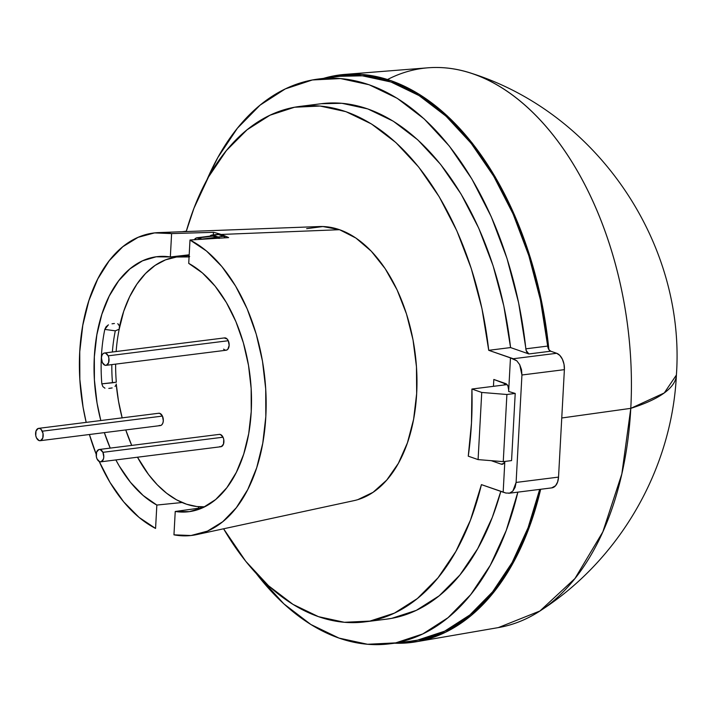 <?xml version="1.0" encoding="UTF-8"?>
<svg xmlns="http://www.w3.org/2000/svg" width="712" height="712" viewBox="0 0 712 712"><rect width="100%" height="100%" fill="white"/><g stroke="black" fill="none" stroke-linecap="round" stroke-linejoin="round"><path stroke-width="1.07" d="M101.424 355.973A10.778 2.465 3.1 0 0 101.736 356.018A10.778 2.465 -176.9 0 1 101.424 355.973A128.507 77.697 -97.2 0 0 101.834 383.848L112.469 382.789A123.114 74.431 82.8 0 1 111.82 364.606A123.114 74.431 -97.2 0 0 112.469 382.789L116.314 382.193A125.348 75.784 82.8 0 1 115.638 364.126A125.348 75.784 82.8 0 0 116.314 382.193L101.834 383.848L102.857 386.616L104.958 388.2L102.857 386.616L101.834 383.848A128.507 77.697 -97.2 0 1 101.424 355.973A128.507 77.697 -97.2 0 1 104.797 329.407L115.3 330.84L104.797 329.407A128.507 77.697 -97.2 0 0 101.424 355.973M189.081 256.854A8.295 5.011 82.8 0 1 188.68 256.934A8.295 5.011 82.8 0 1 187.941 256.943L176.567 257.005L165.549 259.844L155.118 265.389L145.524 273.506L136.971 284.035L129.646 296.717L123.71 311.295L119.198 329.211A125.348 75.784 82.8 0 0 116.145 351.532A125.348 75.784 82.8 0 1 119.198 329.211L115.3 330.84A123.114 74.431 -97.2 0 0 112.371 352.004A123.114 74.431 82.8 0 1 115.3 330.84L119.198 329.211L119.305 327.431A125.739 76.024 82.8 0 1 176.754 256.988A125.739 76.024 82.8 0 1 187.941 256.943L189.695 256.623M416.333 641.752A286.028 172.927 82.8 0 1 394.564 643.212L418.318 641.387L445.739 632.14L471.255 615.426L494.164 591.699L513.841 561.608L529.764 525.972L540.666 489.278A286.028 172.927 82.8 0 1 416.333 641.752L498.418 627.583A282.201 170.622 -97.2 0 0 630.788 408.35L561.75 417.988L630.788 408.35A300.945 68.886 3.1 0 0 676.4 375.019L664.269 392.953L630.788 408.35L621.825 473.987L602.824 531.9L574.949 578.518L539.918 610.994L498.373 627.583M206.836 180.02A284.64 172.09 82.8 0 1 318.54 79.005A284.64 172.09 82.8 0 1 525.839 348.827L547.679 346.077L548.881 349.628A5.527 3.337 -97.2 0 0 550.723 351.203L528.883 353.953A5.527 3.337 82.8 0 1 525.839 348.827L547.679 346.077A5.527 3.337 -97.2 0 0 548.881 349.628L541.894 302.903L530.378 257.708L514.634 215.264L495.116 176.745L472.332 143.183L446.913 115.513L419.564 94.474L391.022 80.652L362.061 74.422L333.483 75.953L323.524 78.373A286.028 172.927 82.8 0 1 344.982 74.395A286.028 172.927 82.8 0 1 548.881 349.628L550.723 351.203L556.677 353.286L559.846 355.43L562.427 359.293L564.02 364.295L564.385 369.653L558.537 477.102L557.612 482.015L555.547 485.735L551.693 487.889M387.559 79.504A282.201 170.622 82.8 0 1 472.341 73.594A282.201 170.622 82.8 0 1 630.788 408.35A282.201 170.622 -97.2 0 0 428.019 67.8L344.982 74.395M306.658 228.668L322.919 226.541L339.526 229.7L221.058 234.462A148.844 89.988 82.8 0 1 228.623 237.612L189.997 240.006L188.725 263.378L189.997 240.006L228.623 237.612A148.844 89.988 -97.2 0 0 221.058 234.462L339.526 229.7A138.333 83.633 -97.2 0 0 319.377 226.55L158.634 232.602A152.404 92.142 82.8 0 1 171.61 233.589L213.44 232.317A148.844 89.988 82.8 0 1 221.058 234.462A148.844 89.988 -97.2 0 0 213.44 232.317L171.61 233.589L170.337 256.961L189.187 254.807L170.337 256.961L171.61 233.589L154.549 232.904L138.101 237.327L122.82 246.708L109.23 260.726L97.784 278.917L88.875 300.66L82.797 325.224L79.753 351.772L79.842 379.425L83.081 407.237L86.188 422.376A152.404 92.142 82.8 0 1 158.634 232.602M155.572 528.429A152.404 92.142 82.8 0 1 99.244 461.518L110.004 482.407L123.71 501.898L139.071 517.41L155.572 528.429L156.845 505.057L155.572 528.429M96.2 454.256A152.404 92.142 82.8 0 1 89.409 434.507L96.2 454.256M321.317 103.721L341.92 103.293L367.793 108.918L393.291 121.209L417.766 139.846L440.55 164.33L461.047 194.029L478.722 228.143L493.104 265.781L503.82 305.938L510.566 347.572L488.726 350.313L481.979 308.688L471.264 268.522L456.882 230.893L439.206 196.77L418.709 167.08L395.925 142.596L371.459 123.959L345.952 111.668L320.08 106.044L294.537 107.236L269.982 115.219L247.073 129.78L226.416 150.526L208.554 176.914L193.958 208.251L186.206 231.56A259.773 157.058 82.8 0 1 299.805 106.426A259.773 157.058 82.8 0 1 488.726 350.313L513.281 358.741L556.677 353.286L513.281 358.741L516.823 360.842L519.707 364.669L521.941 374.993L564.385 369.653A13.822 8.357 -97.2 0 0 556.677 353.286L550.723 351.203L528.883 353.953L510.566 347.572L488.726 350.313L510.468 357.896L508.715 390.132L507.932 385.984L506.899 384.435L493.825 379.46L493.452 386.322L493.825 379.46L505.636 383.581A5.527 3.337 82.8 0 1 508.715 390.132L508.644 391.467L515.212 393.442L506.899 394.493L481.739 392.454L471.923 389.028L507.06 384.613L471.923 389.028A263.912 159.559 82.8 0 1 468.265 456.178L478.09 459.605L503.251 461.643L511.563 460.602L515.212 393.442L508.644 391.467L510.468 357.896L516.823 360.842L519.707 364.669L521.504 369.635L521.941 374.993L516.102 482.442L515.105 487.364L512.836 491.111L509.623 493.104L505.974 493.051L481.428 484.623A259.773 157.058 82.8 0 1 364.633 621.905L386.474 619.155A259.773 157.058 -97.2 0 0 500.803 491.378L492.321 517.33L477.716 548.667L459.854 575.056L439.197 595.811L416.289 610.362L391.733 618.345L386.109 619.209M364.633 621.905A259.773 157.058 82.8 0 1 318.487 616.663A259.773 157.058 82.8 0 1 223.586 528.785L245.729 561.252L268.513 585.736L292.979 604.372L318.487 616.663L344.35 622.288L369.893 621.095L394.448 613.112L417.357 598.552L438.013 577.806L455.876 551.417L470.481 520.08L481.428 484.623L503.162 492.206L504.835 461.447L503.162 492.206L505.974 493.051L509.623 493.104L512.836 491.111L516.102 482.442L558.537 477.102L516.102 482.442L521.941 374.993L564.385 369.653L558.537 477.102A13.822 8.357 -97.2 0 1 551.827 487.871L508.706 493.291M389.571 643.835A284.64 172.09 82.8 0 1 339.01 638.094L367.552 644.271L395.73 642.874L422.795 633.938L448.017 617.704L470.73 594.6L490.31 565.257L506.241 530.449L517.855 492.143A284.64 172.09 82.8 0 1 389.571 643.835L411.411 641.094A284.64 172.09 -97.2 0 0 539.696 489.393L528.082 527.699L512.151 562.507L492.571 591.85L469.858 614.954L444.635 631.188L417.57 640.124L411.002 641.138M102.911 452.325A6.221 3.756 82.8 0 1 100.766 461.83A6.221 3.756 82.8 0 1 97.072 459L96.36 456.748L96.609 452.12L98.843 449.566L100.321 449.619L102.911 452.325L103.792 456.979L103.374 459.196L101.14 461.75L99.662 461.705L97.072 459A6.221 3.756 82.8 0 1 99.217 449.495A6.221 3.756 82.8 0 1 102.911 452.325L223.025 437.213L102.911 452.325M100.766 461.83L220.889 446.727A6.221 3.756 -97.2 0 0 223.025 437.213L220.444 434.507L218.967 434.462M108.153 355.831A6.221 3.756 82.8 0 1 106.017 365.336A6.221 3.756 82.8 0 1 102.323 362.506L101.442 357.842L101.861 355.635L102.786 353.962L104.094 353.081L105.572 353.125L108.153 355.831L108.874 358.083L108.624 362.702L106.391 365.256L104.913 365.212L102.323 362.506A6.221 3.756 82.8 0 1 104.468 353.001A6.221 3.756 82.8 0 1 108.153 355.831L228.276 340.728L108.153 355.831M106.017 365.336L226.14 350.233A6.221 3.756 -97.2 0 0 228.276 340.728L227.119 338.983L224.209 337.969M42.311 431.196A6.221 3.756 82.8 0 1 40.175 440.701A6.221 3.756 82.8 0 1 36.481 437.871L35.76 435.619L36.018 430.991L38.243 428.437L39.721 428.482L41.154 429.452L43.032 433.439L42.773 438.067L40.548 440.621L39.071 440.577L36.481 437.871A6.221 3.756 82.8 0 1 38.617 428.357A6.221 3.756 82.8 0 1 42.311 431.196L162.434 416.084L42.311 431.196M40.175 440.701L160.289 425.589A6.221 3.756 -97.2 0 0 162.434 416.084L159.844 413.378L158.367 413.334M218.86 238.208A8.295 5.011 -97.2 0 0 217.205 237.167L201.914 239.098A8.295 5.011 82.8 0 1 202.27 239.241M204.718 506.802A125.739 76.024 82.8 0 1 137.487 457.211L148.532 474.503L157.29 484.801L166.67 493.274L176.496 499.797L186.606 504.238L196.823 506.535L204.718 506.802M131.72 445.401A125.739 76.024 82.8 0 1 125.757 429.932L131.72 445.401M122.153 417.855A125.739 76.024 82.8 0 1 116.225 383.973L118.504 401.168L122.188 417.98M197.073 237.755A8.295 5.011 82.8 0 1 198.541 237.915L213.831 235.992L198.541 237.915L201.914 239.098L217.205 237.167L213.831 235.992A8.295 5.011 -97.2 0 0 212.354 235.832L197.073 237.755A8.295 5.011 82.8 0 0 194.314 239.73L196.574 237.852L202.279 239.241M223.604 349.138L225.036 350.108L226.514 350.153L227.813 349.272L229.157 345.391L228.276 340.728A6.221 3.756 -97.2 0 0 224.583 337.897L104.468 353.001M159.185 425.465L160.663 425.518L161.971 424.637L162.897 422.964L163.315 420.748L162.434 416.084A6.221 3.756 -97.2 0 0 158.74 413.254L38.617 428.357M219.785 446.602L221.263 446.647L223.497 444.092L223.746 439.464L223.025 437.213A6.221 3.756 -97.2 0 0 219.34 434.382L99.217 449.495M211.865 235.93L217.205 237.167L219.109 238.458M209.942 236.135A6.906 4.174 82.8 0 1 211.784 235.085A6.906 4.174 82.8 0 1 213.013 235.227L218.477 234.542L223.532 236.304L225.49 237.808A6.906 4.174 -97.2 0 0 223.532 236.304L218.077 236.989L223.532 236.304L218.477 234.542L213.013 235.227L218.077 236.989A6.906 4.174 82.8 0 1 219.75 238.155L213.013 235.227L211.375 235.174L209.924 236.153M119.616 326.016L117.783 323.675L119.634 326.212M114.392 323.506L112.024 323.8M108.322 324.894L104.797 329.407L106.079 326.772L108.42 324.841M109.167 388.369L112.149 387.933M108.811 388.414L110.992 388.138M115.032 386.438L116.287 384.587M216.831 234.488L218.477 234.542A6.906 4.174 -97.2 0 0 217.249 234.399L211.784 235.085M501.248 464.162L503.153 463.921L501.248 464.162L491.236 460.673L501.248 464.162A5.527 3.337 82.8 0 0 502.227 464.277A5.527 3.337 82.8 0 0 504.683 461.465L503.722 463.423L501.248 464.162M198.425 508.261L198.515 506.704L198.425 508.261M182.05 502.512L156.845 505.057L143.174 495.516L130.483 482.309L119.18 465.879L115.869 459.934A128.507 77.697 82.8 0 0 156.845 505.057L182.05 502.512M173.959 534.837L175.232 511.465L202.991 507.629L175.232 511.465L173.959 534.837L191.021 535.522L207.468 531.107L222.74 521.727L236.331 507.701L247.776 489.518L256.694 467.775L262.772 443.211L265.816 416.654L265.718 389.01L262.488 361.198L256.231 334.159L247.153 308.821L235.565 286.019L221.859 266.537L206.498 251.025L189.997 240.006A152.404 92.142 82.8 0 1 266.101 398.275A152.404 92.142 82.8 0 1 196.61 534.614A152.404 92.142 82.8 0 1 173.959 534.837M213.297 234.898L213.44 232.317L213.297 234.898M504.47 383.172L504.372 384.952L504.47 383.172M256.338 573.623L283.883 603.874L310.868 624.504L339.01 638.094A284.64 172.09 82.8 0 1 256.347 573.623M196.61 534.614L353.846 500.669A138.333 83.633 -97.2 0 0 416.662 370.133A138.333 83.633 -97.2 0 0 339.526 229.7L355.867 238.03L371.29 251.211L385.21 268.727L397.1 289.909L406.49 313.947L413.031 339.909L416.467 366.813L416.662 393.611L413.61 419.279L407.433 442.828L398.364 463.352L386.758 480.066L373.052 492.321L357.771 499.664M188.44 256.453L189.116 256.24M340.007 76.3L362.399 75.819L390.941 81.996L419.083 95.586L446.068 116.216L471.175 143.343L493.719 176.238L513.121 214.027L528.838 255.679L540.461 300.09L547.679 346.077A284.64 172.09 -97.2 0 0 340.38 76.255L318.54 79.005M206.836 180.029L217.801 157.583L237.39 128.24L260.094 105.136L285.316 88.902L312.381 79.966L340.567 78.569L369.11 84.746L397.243 98.327L424.227 118.966L449.334 146.094L471.878 178.988L491.28 216.768L506.997 258.429L518.621 302.84L526.204 350.58L528.883 353.953L510.566 347.572A259.773 157.058 -97.2 0 0 321.646 103.676L299.805 106.426M188.725 263.378L202.395 272.918L215.086 286.117L226.389 302.555L235.921 321.673L243.379 342.855L248.515 365.389L251.158 388.547L251.229 411.572L248.71 433.688L243.691 454.176L236.34 472.359L226.897 487.649L215.674 499.521L203.036 507.612L189.41 511.634L175.232 511.465A128.507 77.697 82.8 0 0 188.814 511.714A128.507 77.697 82.8 0 0 251.523 400.616A128.507 77.697 82.8 0 0 188.725 263.378M110.218 448.106L104.353 432.629A128.507 77.697 82.8 0 0 110.218 448.106M100.801 420.543L97.046 403.037L94.402 379.879L94.34 356.863L96.859 334.747L101.878 314.259L109.23 296.067L118.673 280.786L129.895 268.905L142.525 260.815L156.159 256.792L170.337 256.961A128.507 77.697 82.8 0 0 156.747 256.712A128.507 77.697 82.8 0 0 100.801 420.543M183.58 255.448A128.507 77.697 -97.2 0 0 181.596 256.373M468.265 456.178L478.09 459.605L481.739 392.454L471.923 389.028L471.478 423.088L468.265 456.178M503.251 461.643L506.899 394.493L481.739 392.454L478.09 459.605L503.251 461.643L506.899 394.493L515.212 393.442L511.563 460.602L503.251 461.643M472.341 73.594C598.249 114 685.718 244.43 676.4 375.019C671.968 469.083 619.752 559.89 539.918 610.994M176.754 256.988L189.152 255.43M186.313 231.195L182.13 231.72"/></g></svg>

